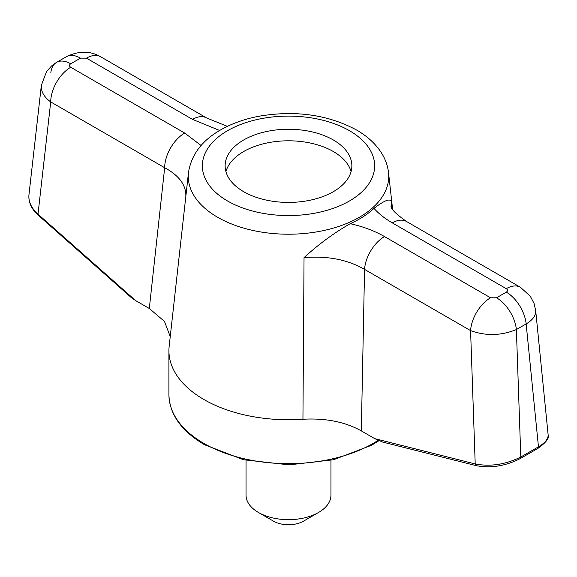<?xml version="1.0" encoding="UTF-8"?>
<svg xmlns="http://www.w3.org/2000/svg" width="577" height="577" viewBox="0 0 577 577"><rect width="100%" height="100%" fill="white"/><g stroke="black" fill="none" stroke-linecap="round" stroke-linejoin="round"><path stroke-width="0.87" d="M476.508 465.726L382.681 442.076L374.711 438.628L361.317 430.889C345.01 421.852 325.551 417.972 302.939 419.255L304.036 257.63C327.426 255.683 347.599 259.6 364.556 269.387L470.58 330.607C485.827 336.124 501.096 335.778 516.379 329.554L520.8 457.02C505.56 464.55 490.363 466.858 475.21 463.951A2.827 1.969 104.1 0 0 476.508 465.726C491.092 468.38 505.661 466.007 520.23 458.6A2.827 1.637 60 0 0 520.8 457.02L538.464 446.822A2.827 1.637 60 0 1 537.894 448.401L520.23 458.6M392.598 209.256L388.523 172.638A100.232 57.866 0 0 1 329.806 229.076A100.232 57.866 0 0 1 217.623 217.269A100.232 57.866 0 0 1 188.477 172.638L169.162 346.294A119.583 69.045 0 0 0 168.917 350.722A119.583 69.045 0 0 0 203.941 399.536A119.583 69.045 0 0 0 302.939 419.255M392.302 222.881C384.895 218.596 378.786 213.764 373.99 208.376C384.116 200.608 389.843 198.279 391.163 201.38L391.242 205.614C389.886 207.944 394.957 213.23 406.46 221.474L520.418 287.274A28.302 16.344 -60 0 0 506.267 288.673L392.302 222.881A28.302 16.344 -60 0 1 406.46 221.474M391.163 201.38L391.826 207.727M373.99 208.376A100.412 57.974 180 0 1 350.239 223.688C334.141 232.841 318.735 244.158 304.036 257.63M170.237 336.579L164.467 321.403L149.306 308.486L164.676 167.727C179.202 175.567 186.256 185.195 185.837 196.613M41.371 85.208L41.356 85.281C40.859 91.476 43.975 97.03 50.718 101.927L38.003 214.161L135.653 300.61L149.306 308.486M135.653 300.61L131.188 297.508L38.132 215.127A2.827 1.161 131.5 0 1 38.003 214.161C31.382 208.196 28.367 201.755 28.951 194.838L41.356 85.281L46.586 71.498L51.454 66.052L56.56 62.381A28.302 16.344 -120 0 0 50.848 72.608M496.516 297.797L506.289 292.15A28.302 16.344 60 0 1 526.152 323.913L516.379 329.554A28.302 16.344 60 0 0 496.516 297.797L490.537 297.79A28.302 16.344 120 0 0 470.58 330.607L475.21 463.951L374.711 438.628M219.649 130.474L192.494 119.367A28.302 16.344 -60 0 1 206.645 117.968L100.614 56.748C90.228 50.711 78.797 50.704 66.333 56.741L66.333 56.741A28.302 16.344 -120 0 1 80.484 58.14L86.463 58.154A28.302 16.344 -60 0 1 100.614 56.748M184.69 133.056A28.302 16.344 120 0 0 164.676 167.727L50.718 101.927A28.302 16.344 120 0 1 70.733 67.264L184.69 133.056L201.092 145.505M537.894 448.401C546.188 442.451 549.6 437.921 548.128 434.806L548.128 434.806C548.345 438.859 545.121 442.862 538.464 446.822L526.152 323.913C532.809 319.939 535.983 315.489 535.68 310.57L535.672 310.527M243.689 139.966A63.369 36.589 180 0 1 312.748 132.032A63.369 36.589 180 0 1 351.869 165.837A63.369 36.589 180 0 1 288.5 202.419A63.369 36.589 180 0 1 225.131 165.837A63.369 36.589 180 0 1 243.689 139.966M246.04 460.323L246.04 495.16A42.46 24.515 0 0 0 258.474 512.491A42.46 24.515 0 0 0 258.482 512.491A42.46 24.515 0 0 0 318.518 512.491A42.46 24.515 0 0 0 330.953 495.16L330.953 460.323M258.482 512.491L273.491 521.161A21.226 12.254 0 0 0 303.509 521.161L318.518 512.491M225.924 171.614A63.369 36.589 180 0 1 243.689 151.52A63.369 36.589 180 0 1 308.039 142.584A63.369 36.589 180 0 1 351.076 171.614M350.239 223.688C363.164 226.581 374.588 230.879 384.506 236.57A28.302 16.344 120 0 0 364.556 269.387L361.317 430.889M168.917 350.722L168.917 394.632A119.583 69.045 0 0 0 203.941 443.453A119.583 69.045 0 0 0 378.079 440.366M86.463 58.154L192.494 119.367M80.484 58.14L70.711 63.787A28.302 16.344 -120 0 0 56.56 62.381L66.333 56.741M70.733 67.264C69.081 66.103 69.074 64.941 70.711 63.787M349.41 130.669A86.139 49.73 180 0 1 310.794 213.872A86.139 49.73 180 0 1 205.297 152.963A86.139 49.73 180 0 1 349.41 130.669M490.537 297.79L384.506 236.57M506.267 288.673C507.919 289.834 507.926 290.996 506.289 292.15M38.132 215.127C31.374 208.946 28.309 202.188 28.951 194.838M227.381 126.356L206.645 117.968M388.523 172.638C387.722 165.75 385.414 159.252 381.606 153.143C375.757 143.94 367.383 136.215 356.485 129.969C327.931 114.686 295.511 110.092 259.217 116.193C245.074 118.855 232.459 123.29 221.373 129.479C202.246 140.161 191.275 154.549 188.477 172.638M378.894 440.734L371.538 445.278L333.593 459.718L289.164 464.867L243.415 459.718L204.525 444.744C181.351 431.019 169.479 414.315 168.917 394.632M548.128 434.806L535.68 310.57L534.071 303.466L530.321 296.268L520.418 287.274M273.491 521.161L258.474 512.491"/></g></svg>
